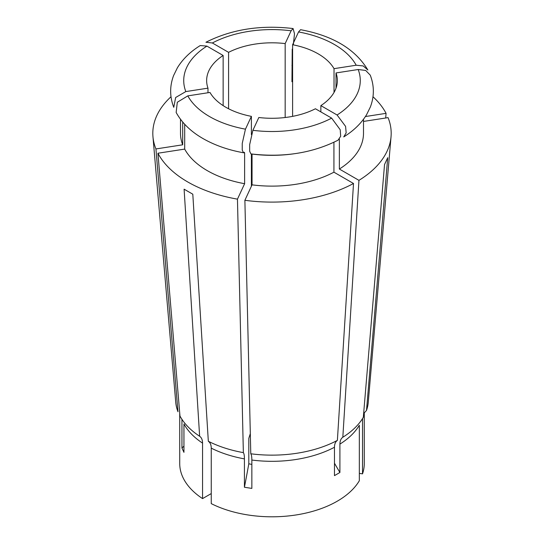<?xml version="1.0" encoding="UTF-8"?>
<svg xmlns="http://www.w3.org/2000/svg" width="544" height="544" viewBox="0 0 544 544"><rect width="100%" height="100%" fill="white"/><g stroke="black" fill="none" stroke-linecap="round" stroke-linejoin="round"><path stroke-width="0.82" d="M237.456 199.145A119.184 68.809 0 0 1 187.721 181.948A119.184 68.809 0 0 1 157.93 153.231L179.969 416.031A96.39 55.651 0 0 0 199.356 436.07A96.39 55.651 0 0 0 199.634 436.254L184.103 189.176L192.8 194.194L208.332 441.272A96.39 55.651 0 0 0 243.358 452.628L237.456 199.145L244.623 183.702L244.623 152.912L244.358 152.3L243.447 152.742L242.236 150.008L242.243 143.412L245.46 129.159L251.396 116.362L251.396 134.613M243.692 152.742A91.501 52.829 180 0 0 244.623 152.912L244.358 152.3M243.447 152.748C228.235 150.008 214.771 145.282 203.041 138.584C190.89 131.614 181.927 122.91 176.147 112.465L177.303 102.258L187.809 95.873L209.97 92.446A65.362 37.733 0 0 0 225.78 107.236A65.362 37.733 0 0 0 251.396 116.362M157.93 153.231L184.688 149.097A91.501 52.829 0 0 0 207.298 170.646A91.501 52.829 0 0 0 244.623 183.702M184.688 149.097L184.688 124.27M251.396 186.252L251.396 153.966M362.522 418.608L362.522 473.858A92.276 53.271 0 0 0 364.276 463.536L364.276 412.74M362.522 473.858L359.339 473.368M292.604 65.511A119.184 68.809 0 0 0 291.951 65.45M228.582 108.759L228.582 52.346A65.362 37.733 0 0 1 285.172 43.588L285.172 117.511M334.472 463.209A368.859 212.962 -120 0 0 339.912 472.484L339.912 444.108A92.276 53.271 0 0 0 359.339 425.231L359.339 480.719A92.276 53.271 0 0 1 211.249 503.628L211.249 448.14A92.276 53.271 0 0 0 244.426 458.884C244.412 455.641 244.059 453.553 243.358 452.628M339.912 472.484L334.472 475.626L334.472 447.25C334.512 443.992 335.485 441.701 337.382 440.382L353.512 183.491L333.928 172.183L333.928 142.276M251.852 464.413L248.805 463.801A368.859 77.948 -81.2 0 1 244.426 487.254L251.852 488.403L251.852 460.034C251.838 456.79 251.484 454.702 250.784 453.778A96.39 55.651 0 0 0 337.382 440.382M244.426 487.254L244.426 458.884M248.805 463.801L248.805 438.376L250.315 433.663M339.912 444.108C339.952 440.851 340.918 438.559 342.822 437.24A96.39 55.651 0 0 0 344.644 436.07A96.39 55.651 0 0 0 363.324 417.296L384.54 164.533L387.722 157.672L366.506 410.434A96.39 55.651 0 0 0 368.268 402.247L391.041 136.694A119.184 68.809 0 0 0 388.062 117.633L363.501 121.434M342.822 437.24L358.952 180.35A119.184 68.809 0 0 0 391.041 136.694M336.022 88.155L336.022 72.944A65.362 37.733 0 0 1 337.362 80.553A65.362 37.733 0 0 1 320.858 105.618L320.858 111.894M179.724 413.413L179.724 463.536A92.276 53.271 0 0 0 202.552 498.61L211.249 493.585M199.634 436.254C201.538 437.573 202.511 439.858 202.552 443.115L202.552 498.61M183.947 446.134A368.859 290.911 -24.9 0 1 181.954 448.052L183.947 452.336L183.947 423.966A92.276 53.271 0 0 0 202.552 443.115M181.954 448.052L181.954 419.676A92.276 53.271 0 0 1 181.662 418.9M385.689 118L386.07 113.342A119.184 68.809 0 0 0 372.987 96.744M386.07 113.342L365.418 116.538M300.553 29.696C332.846 35.666 355.273 49.096 367.853 69.979L363.195 65.94L356.191 65.226L334.03 68.66A65.362 37.733 0 0 0 292.604 44.737L298.54 31.946L300.553 29.702M292.604 116.362L292.604 44.737M334.03 92.446L334.03 68.66M292.604 80.328L291.951 81.729L292.216 49.178M293.304 44.873L294.494 33.769L293.1 28.546L291.115 30.797L285.172 43.588M293.1 28.546C260.61 24.745 231.56 29.315 205.945 42.255L212.357 42.976L228.582 52.346M171.013 96.744A119.184 68.809 0 0 0 152.959 136.694L175.732 402.247A96.39 55.651 0 0 0 177.976 411.74L155.938 148.947L182.696 144.806L182.696 122.026M152.959 136.694A119.184 68.809 0 0 0 155.938 148.947M180.499 119.265L180.499 133.287A91.501 52.829 0 0 0 182.696 144.806M200.246 45.546L206.924 46.118L223.142 55.481A65.362 37.733 0 0 0 206.638 80.553A65.362 37.733 0 0 0 207.978 88.155L185.817 91.582L175.644 97.512L173.767 107.318C169.68 96.744 169.626 86.156 173.597 75.555L177.392 67.789C182.709 59.119 190.325 51.707 200.246 45.546M207.978 92.752L207.978 88.155M223.142 105.618L223.142 55.481M208.332 441.272C210.236 442.598 211.208 444.883 211.249 448.14M250.784 453.778L244.882 200.294A119.184 68.809 0 0 0 353.512 183.491M244.882 200.294L252.049 184.851A91.501 52.829 0 0 0 333.928 172.183M252.049 184.851L252.049 154.061A91.501 52.829 180 0 0 293.372 153.87M250.9 153.904L249.669 151.218L249.669 144.622L252.885 130.308L258.828 117.511A65.362 37.733 0 0 0 315.418 108.759L331.643 118.123L340.218 129.764L340.68 136.245L338.055 140.182C312.44 153.136 283.39 157.706 250.9 153.904M366.506 410.434L363.943 413.243M358.952 180.35L339.368 169.041A91.501 52.829 0 0 0 363.501 133.287L363.501 119.265M339.368 169.041L339.368 139.128M343.754 136.904C353.641 130.764 361.243 123.372 366.561 114.736L370.382 106.95C374.374 96.329 374.326 85.728 370.24 75.133L365.663 70.434L358.183 69.516L336.022 72.944M343.747 136.898L346.168 132.831L345.583 126.392L337.076 114.988L320.858 105.618M187.809 95.873A88.278 50.966 0 0 0 209.583 116.586A88.278 50.966 0 0 0 245.46 129.159M363.535 414.773A92.276 53.271 0 0 0 363.786 413.508M251.852 460.034A92.276 53.271 0 0 0 334.472 447.25M356.191 65.226A88.278 50.966 0 0 0 298.54 31.946M291.115 30.797A88.278 50.966 0 0 0 212.357 42.976M206.924 46.118A88.278 50.966 0 0 0 185.817 91.582M252.885 130.308A88.278 50.966 0 0 0 331.643 118.123M337.076 114.988A88.278 50.966 0 0 0 358.183 69.516"/></g></svg>
